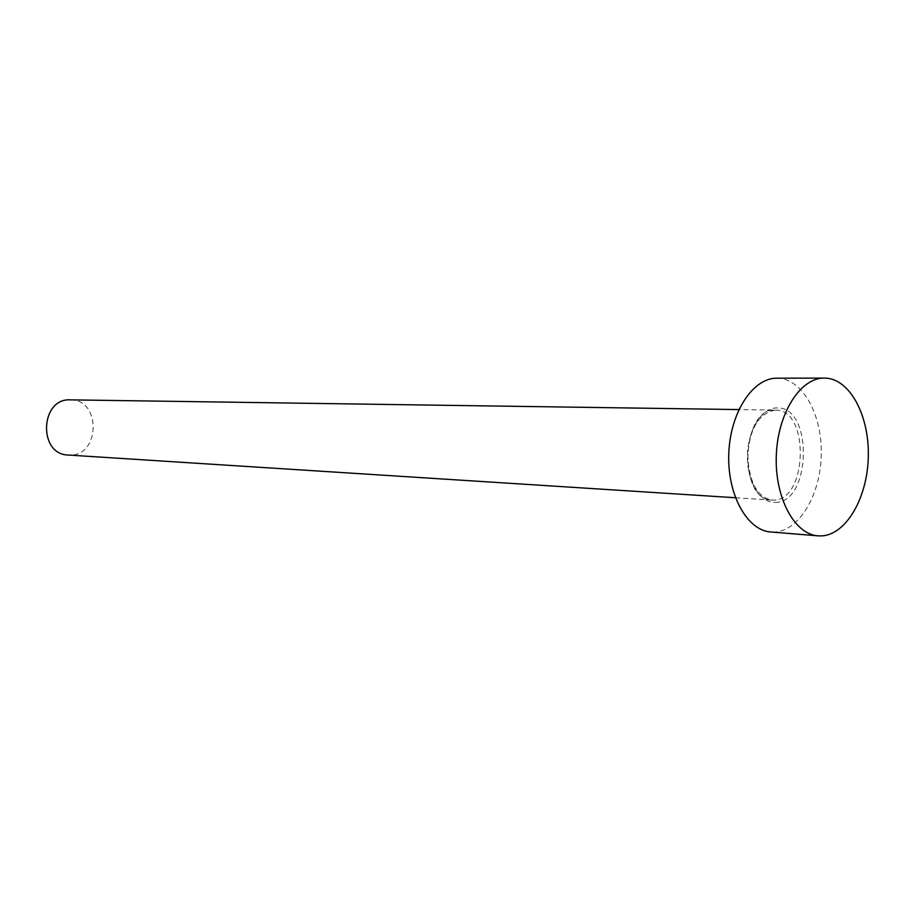 <?xml version="1.0" encoding="UTF-8"?>
<svg xmlns="http://www.w3.org/2000/svg" width="914" height="914" viewBox="0 0 914 914"><rect width="100%" height="100%" fill="white"/><g stroke="black" fill="none" stroke-linecap="round" stroke-linejoin="round"><path stroke-width="0.69" stroke-dasharray="4.57 3.43" d="M70.538 399.864C101.294 399.304 100.346 456.223 69.635 455.081L68.219 455.046M776.854 378.202L778.191 378.236C802.926 379.264 822.406 415.253 821.275 455.001C820.498 494.748 799.316 530.794 774.581 532.039L770.822 531.994M775.278 502.414C811.152 503.146 813.46 406.936 777.494 407.93C762.322 407.267 747.949 429.489 747.458 455.321C746.749 481.164 760.082 503.226 775.278 502.414M775.598 410.112C809.93 409.095 807.725 500.861 773.484 500.107L771.907 500.084C737.644 500.461 741.311 407.038 775.438 410.1L775.598 410.112M735.416 497.742L771.907 500.084C757.855 497.353 749.823 483.415 747.823 458.257C748.28 435.875 755.455 413.494 775.438 410.1L738.878 409.575"/><path stroke-width="1.37" d="M735.416 497.742L68.219 455.046C37.874 454.601 40.102 397.91 70.389 399.852L70.538 399.864M818.053 535.844L770.822 531.994C747.024 530.508 727.041 494.348 728.801 453.333C730.263 412.305 753.01 377.825 776.854 378.202L825.571 378.099C850.169 379.161 869.465 416.064 868.3 456.794C867.466 497.536 846.398 534.541 821.789 535.89L818.053 535.844C794.38 534.393 774.512 497.319 776.317 455.195C777.814 413.059 800.527 377.665 824.245 378.065M70.389 399.852L738.878 409.575"/></g></svg>
